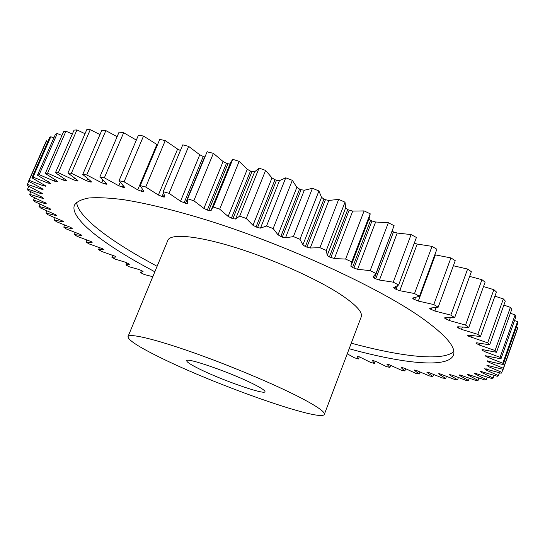 <?xml version="1.0" encoding="UTF-8"?>
<svg xmlns="http://www.w3.org/2000/svg" width="545" height="545" viewBox="0 0 545 545"><rect width="100%" height="100%" fill="white"/><g stroke="black" fill="none" stroke-linecap="round" stroke-linejoin="round"><path stroke-width="0.82" d="M76.654 202.188C77.404 215.132 103.979 236.271 141.278 257.574L157.103 266.314M349.161 348.746C403.218 363.624 448.262 368.57 453.426 355.081C456.478 347.478 445.687 334.909 421.053 317.388C378.175 287.269 286.997 245.23 208.313 220.541C175.347 210.35 146.292 203.271 123.374 199.654C109.266 197.855 97.759 197.304 88.869 197.985C81.498 199.327 76.702 201.677 74.488 205.049C69.576 216.89 97.787 239.895 138.961 263.126L154.828 271.805M198.489 368.515C190.518 364.53 186.608 361.941 186.765 360.756C185.968 356.907 232.947 373.352 254.719 384.695C261.832 388.353 265.258 390.697 264.993 391.726C264.747 395.234 220.534 379.688 198.489 368.515M301.29 398.102C317.456 406.611 325.14 412.027 324.343 414.35C321.707 422.573 215.5 385.036 160.148 357.486C138.628 346.913 127.918 339.957 128.007 336.619C129.199 333.09 154.14 338.827 192.276 352.254C230.337 365.634 275.981 384.893 301.29 398.102M324.343 414.35L361.226 316.856C362.875 312.271 356.089 304.873 340.884 294.675C317.033 278.917 272.568 258.977 234.554 247.26C196.472 235.495 170.462 233.396 167.867 240.297L128.007 336.619M112.856 255.053L111.902 257.301L115.281 259.188L125.2 262.152L128.627 263.678L129.363 264.284L125.929 264.979L129.465 266.866L138.784 269.448L142.136 270.879L143.069 271.587L140.562 272.636L144.241 274.51L152.804 276.697M47.967 141.305L46.563 140.801L45.848 141.918L28.538 181.253L42.122 188.502L43.089 189.687L27.379 184.353L27.25 185.443L42.346 193.468L40.548 193.482L27.591 189.047L27.938 190.294L42.285 197.276L43.437 198.475L29.689 194.34L30.472 195.723L45.984 203.231L46.236 203.707L44.901 203.544L33.531 200.151L34.723 201.643L50.242 208.844L50.637 209.396L49.5 209.287L38.988 206.405L40.562 207.999L55.971 214.846L56.51 215.479L55.563 215.418L45.93 213.027L47.851 214.703L63.057 221.181L63.738 221.89L62.954 221.87L54.234 219.962L56.462 221.706L70.768 227.408L72.213 228.573L71.572 228.58L63.765 227.142L66.279 228.941L80.81 234.623L81.805 235.474L81.3 235.501L74.406 234.52L77.172 236.353L91.267 241.626L92.03 242.586L86.042 242.034L89.046 243.894L102.637 248.745L103.945 249.726L98.577 249.644L101.779 251.518L115.595 256.388L116.078 257.042L111.902 257.301M53.839 137.912L50.808 136.74L49.568 137.66L31.91 177.806L45.991 186.09L43.416 185.804L29.164 180.334L28.538 181.253M61.946 135.46L57.245 133.511L55.454 134.22L37.469 175.183L50.814 183.474L47.817 183.038L33.068 177.084L31.91 177.806M375.219 361.158L374.381 363.42L372.385 360.572L373.427 360.654L376.881 361.866L386.112 366.492L389.873 367.439L386.923 364.21L388.708 364.462L401.229 370.164L404.853 370.988L401.093 367.623L401.713 367.391L405.194 368.495L415.753 373.339L419.214 374.04L414.513 370.355L415.733 370.178L429.589 375.982L432.873 376.547L427.205 372.555L426.858 372.187L428.172 372.255L442.635 378.06L445.708 378.475L439.059 374.183L438.609 373.747L439.76 373.754L454.775 379.524L457.602 379.783L449.972 375.212L449.393 374.694L449.761 374.613L453.045 375.396L465.886 380.342L468.434 380.437L459.817 375.594L459.088 374.994L459.919 374.899L475.833 380.465L478.081 380.383L468.468 375.301L467.576 374.606L468.244 374.469L484.478 379.851L486.385 379.586L475.805 374.286L474.722 373.495L475.24 373.318L491.685 378.468L493.218 378.012L481.678 372.528L480.397 371.622L480.758 371.424L497.299 376.282L498.423 375.614L485.97 369.987L484.682 368.747L501.182 373.243L501.85 372.364L488.538 366.642L486.869 365.266L503.178 369.34L503.369 368.243L489.26 362.473L487.196 360.981L503.151 364.544L502.824 363.236L488.013 357.472L485.541 355.749L500.971 358.855L500.092 357.322L484.689 351.648L481.841 349.924L483.272 349.733L496.515 352.274L495.064 350.524L479.198 344.999L475.976 343.187L477.12 342.846L489.703 344.815L487.666 342.853L468.455 336.156L467.665 335.291L468.734 335.182L480.465 336.51L477.829 334.351L461.52 329.384L458.277 327.961L457.221 326.932L458.079 326.789L468.782 327.422L465.539 325.086L449.291 320.514L445.047 318.532L444.522 317.899L445.19 317.728L454.666 317.626L450.831 315.119L434.862 311.045L430.346 309.049L429.617 308.272L430.107 308.095L438.18 307.203L433.786 304.566L418.308 301.065L413.573 299.089L412.613 298.156L412.947 297.986L419.446 296.282L414.52 293.537L399.778 290.689L396.065 289.402L393.66 287.658L398.633 284.987L393.238 282.174L379.456 280.048L375.737 278.849L372.944 276.928L375.982 273.474L370.164 270.633L357.568 269.291L352.526 267.541L350.714 266.096L351.416 264.788L351.757 261.9L345.612 259.073L334.405 258.562L329.391 256.947L327.238 255.367L326.298 250.441L319.895 247.668L310.269 248.016L305.37 246.558L302.884 244.909L299.961 239.275L293.408 236.598L285.512 237.811L282.303 237.143L278.005 234.841L273.14 228.566L266.532 226.025L260.483 228.103L257.533 227.599L252.969 225.303L246.251 218.477L239.684 216.113L235.556 219.029L232.899 218.702L228.144 216.447L219.683 209.164L213.259 207.011L211.446 209.416L211.078 210.752L207.304 210.091L203.884 208.381L193.836 200.744L187.644 198.83L187.425 203.401L185.457 203.299L180.531 201.214L169.073 193.332L163.2 191.677L164.937 197.011L163.289 196.977L158.391 195.021L145.726 187.01L140.249 185.627L143.764 191.302L143.88 191.649L142.538 191.677L137.721 189.864L124.076 181.826L119.048 180.729L124.267 186.887L124.498 187.351L123.429 187.419L118.769 185.77L104.354 177.806L99.83 177.002L106.616 183.556L106.983 184.128L106.159 184.23L101.697 182.766L86.744 174.965L82.758 174.441L90.947 181.294L91.471 181.982L90.858 182.105L86.648 180.824L71.361 173.269L67.941 173.031L77.37 180.088L78.064 180.892L77.628 181.015L73.704 179.925L58.295 172.697L55.447 172.724L65.931 179.904L66.524 180.926L62.92 180.034L47.572 173.187L45.296 173.46L56.666 180.681L57.566 181.792L54.302 181.097L39.179 174.672L37.469 175.183M347.247 353.821L354.488 357.813L358.453 358.964L357.377 356.498L359.468 356.88L370.505 362.364L374.381 363.42M390.724 365.143L389.873 367.439M45.296 173.46L63.595 131.686L65.945 131.209L47.572 173.187M72.335 134.029L65.945 131.209M55.447 172.724L74.038 130.132L76.954 129.908L58.295 172.697M85.02 133.716L76.954 129.908M67.941 173.031L86.791 129.635L90.272 129.683L71.361 173.269M99.973 134.581L90.272 129.683M82.758 174.441L101.833 130.275L105.866 130.609L86.744 174.965M117.12 136.693L105.866 130.609M99.83 177.002L119.096 132.088L123.661 132.721L104.354 177.806M136.339 140.113L123.661 132.721M119.048 180.729L138.457 135.119L143.519 136.052L124.076 181.826M137.721 189.864L156.871 144.486L143.519 136.052M156.871 144.486L157.451 144.847M140.249 185.627L159.753 139.384L165.251 140.617L145.726 187.01M158.391 195.021L177.602 149.085L165.251 140.617M177.602 149.085L180.409 150.495M163.2 191.677L182.759 144.861L188.638 146.394L169.073 193.332M180.531 201.214L199.77 154.787L188.638 146.394M199.77 154.787L203.251 156.49L184.06 202.883M185.457 203.299L204.641 156.878L203.251 156.49M203.884 208.381L223.096 161.545L213.381 153.336L207.08 151.817M223.096 161.545L226.461 163.302L207.304 210.091M208.762 210.561L227.912 163.752L226.461 163.302M227.912 163.752L230.01 164.018M228.144 216.447L247.28 169.284L239.16 161.375L232.756 159.304L230.739 162.233L211.446 209.416M247.28 169.284L250.482 171.076L231.4 218.177M232.899 218.702L251.967 171.58L250.482 171.076M251.967 171.58L254.658 171.784L235.556 219.029M252.969 225.303L271.982 177.902L265.606 170.408L259.073 168.105L254.658 171.784M271.982 177.902L274.973 179.714L256.014 227.033M257.533 227.599L276.478 180.266L274.973 179.714M276.478 180.266L279.456 180.654L260.483 228.103M278.005 234.841L296.855 187.303L292.331 180.32L285.764 177.813L279.456 180.654M296.855 187.303L299.58 189.095L280.791 236.544M282.303 237.143L301.078 189.687L299.58 189.095M301.078 189.687L304.301 190.253L285.512 237.811M302.884 244.909L321.53 197.331L318.934 190.961L312.442 188.291L304.301 190.253M321.53 197.331L323.955 199.089L305.37 246.558M306.862 247.185L325.426 199.715L323.955 199.089M325.426 199.715L328.846 200.444L310.269 248.016M327.238 255.367L345.646 207.849L345.019 202.175L338.683 199.375L328.846 200.444M345.646 207.849L347.737 209.546L329.391 256.947M330.842 257.587L349.168 210.193L347.737 209.546M349.168 210.193L352.731 211.085L334.405 258.562M351.416 264.788L369.653 217.176L370.191 213.783L364.115 210.908L352.731 211.085M368.917 219.104L370.593 220.309L352.526 267.541M353.903 268.195L371.956 220.977L370.593 220.309M371.956 220.977L375.621 222.006L357.568 269.291M394.062 225.705L388.367 222.701L375.621 222.006M392.012 231.121L374.442 278.195M375.737 278.849L393.497 231.904L392.223 231.237M393.497 231.904L397.203 233.049L379.456 280.048M398.633 284.987L416.414 237.484L411.1 234.575L397.203 233.049M414.275 243.199L417.204 244.065L399.778 290.689M419.446 296.282L436.872 249.228L432.035 246.367L417.204 244.065M434.815 254.781L435.401 254.897L418.308 301.065M438.18 307.203L455.239 260.687L450.933 257.914L435.401 254.897M454.666 317.626L471.35 271.717L467.61 269.06L453.379 265.762M468.782 327.422L485.098 282.194L481.95 279.68L469.647 276.417M480.465 336.51L496.42 292.004L493.865 289.661L483.51 286.595M489.703 344.815L505.297 301.065L503.342 298.912L494.921 296.18M496.515 352.274L511.762 309.315L510.399 307.373L503.873 305.071M500.971 358.855L515.883 316.713L515.086 314.976L510.386 313.198M503.151 364.544L517.75 323.219L517.498 321.707L514.541 320.508M503.178 369.34L517.478 328.833L517.736 327.538L516.428 326.973M359.264 356.818L358.453 358.964M141.448 270.518L140.562 272.636M126.856 262.758L125.929 264.979M99.517 247.43L98.577 249.644M86.975 239.855L86.042 242.034M75.333 232.354L74.406 234.52M64.705 224.962L63.765 227.142M55.195 217.748L54.234 219.962M46.925 210.758L45.93 213.027M40.017 204.048L38.988 206.405M34.608 197.692L33.531 200.151M30.827 191.738L29.689 194.34M28.817 186.267L27.591 189.047M28.701 181.349L27.379 184.353M46.563 140.801L29.164 180.334M50.808 136.74L33.068 177.084M57.245 133.511L39.179 174.672M207.195 151.524L187.644 198.83M213.381 153.336L193.836 200.744M232.756 159.304L213.259 207.011M239.16 161.375L219.683 209.164M259.073 168.105L239.684 216.113M265.606 170.408L246.251 218.477M285.764 177.813L266.532 226.025M292.331 180.32L273.14 228.566M312.442 188.291L293.408 236.598M318.934 190.961L299.961 239.275M338.683 199.375L319.895 247.668M345.019 202.175L326.298 250.441M364.115 210.908L345.612 259.073M370.191 213.783L351.757 261.9M388.367 222.701L370.164 270.633M394.096 225.61L375.982 273.474M411.1 234.575L393.238 282.174M432.035 246.367L414.52 293.537M450.933 257.914L433.786 304.566M467.61 269.06L450.831 315.119M481.95 279.68L465.539 325.086M493.865 289.661L477.829 334.351M503.342 298.912L487.666 342.853M510.399 307.373L495.064 350.524M515.086 314.976L500.092 357.322M517.498 321.707L502.824 363.236M517.736 327.538L503.369 368.243M502.94 369.278L501.85 372.364M499.431 372.76L498.423 375.614M494.158 375.342L493.218 378.012M487.284 377.058L486.385 379.586M478.939 377.971L478.081 380.383M469.272 378.107L468.434 380.437M458.42 377.515L457.602 379.783M446.512 376.248L445.708 378.475M433.677 374.326L432.873 376.547M420.031 371.813L419.214 374.04M405.678 368.733L404.853 370.988M351.266 343.187C400.97 356.641 443.044 361.655 453.801 351.511M414.643 369.994L414.513 370.355M427.355 372.133L427.205 372.555M439.236 373.7L439.059 374.183M450.177 374.64L449.972 375.212M460.062 374.906L459.817 375.594M468.755 374.497L468.468 375.301M476.126 373.386L475.805 374.286M482.039 371.526L481.678 372.528M486.358 368.904L485.97 369.987M488.954 365.477L488.538 366.642M489.703 361.226L489.26 362.473M487.237 361.267L487.394 360.817M488.497 356.117L488.013 357.472M485.718 356.198L485.922 355.619M485.22 350.149L484.689 351.648M482.134 350.312L482.386 349.604M479.798 343.33L479.198 344.999M476.398 343.623L476.698 342.785M476.126 342.771L475.976 343.187M472.174 335.666L471.486 337.566M468.455 336.156L468.802 335.195M468.087 335.134L467.896 335.672M462.324 327.163L461.52 329.384M458.277 327.961L458.679 326.85M457.827 326.768L457.582 327.436M450.272 317.83L449.291 320.514M445.878 319.097L446.362 317.776M445.34 317.735L445.047 318.532M436.129 307.584L434.862 311.045M431.306 309.649L431.906 308.02M430.707 308.075L430.346 309.049M414.656 299.709L415.454 297.543M414.043 297.815L413.573 299.089M396.065 289.402L397.353 285.968M395.568 286.895L394.873 288.761M163.289 196.977L164.065 195.11M163.418 193.168L161.974 196.622M142.538 191.677L143.069 190.409M142.225 189.231L141.319 191.384M123.429 187.419L123.838 186.451M123 185.579L122.318 187.194M118.769 185.77L120.22 182.35M106.159 184.23L106.493 183.447M105.716 182.773L105.165 184.067M101.697 182.766L102.828 180.116M90.858 182.105L91.138 181.451M90.456 180.92L89.986 182.01M86.648 180.824L87.588 178.644M77.628 181.015L77.86 180.484M77.295 180.041L76.886 180.981M73.704 179.925L74.515 178.065M66.524 180.926L66.708 180.518M66.272 180.136L65.918 180.954M62.92 180.034L63.636 178.406M57.389 181.178L57.082 181.88M54.302 181.097L54.936 179.639M50.624 183.113L50.372 183.685M47.817 183.038L48.396 181.717M45.923 185.872L45.732 186.315M43.416 185.804L43.947 184.585M41.025 189.306L41.522 188.175M40.548 193.482L41.004 192.426M41.876 198.257L42.299 197.283M44.901 203.544L45.283 202.665M49.5 209.287L49.84 208.51M55.563 215.418L55.856 214.744M62.954 221.87L63.2 221.304M71.572 228.58L71.776 228.103M81.3 235.501L81.477 235.086M92.03 242.586L92.18 242.225M394.083 225.657L375.968 273.508M207.134 151.673L187.589 198.952"/></g></svg>
